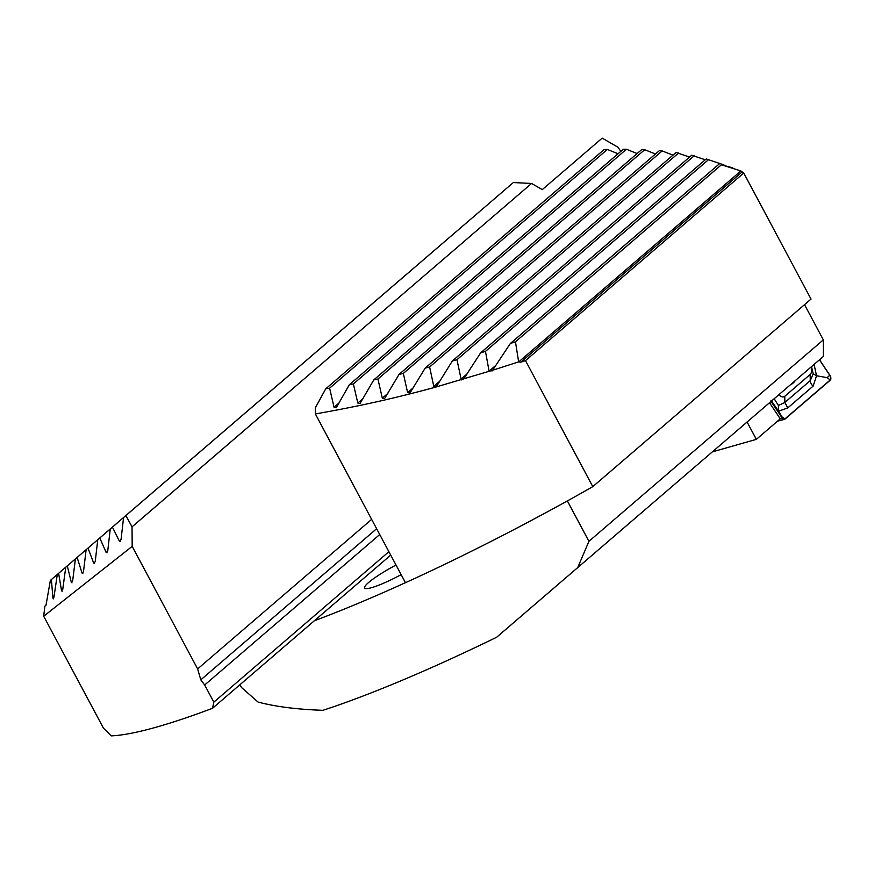 <?xml version="1.0" encoding="UTF-8"?>
<svg xmlns="http://www.w3.org/2000/svg" width="874" height="874" viewBox="0 0 874 874"><rect width="100%" height="100%" fill="white"/><g stroke="black" fill="none" stroke-linecap="round" stroke-linejoin="round"><path stroke-width="1.31" d="M542.262 189.603L602.186 138.125L542.273 189.614L531.578 183.453L132.04 526.858L132.182 546.348L43.7 616.246L103.438 728.129L111.216 735.875A357.149 51.326 -28.1 0 0 212.524 708.279L390.722 555.11M43.7 616.246L44.858 606.174L46.016 605.179L44.858 606.174M388.897 551.68L213.835 702.15L212.524 708.279M213.835 702.15L204.669 684.987L379.731 534.517M132.182 546.348L197.633 668.927L200.802 679.852L204.669 684.987M602.186 138.125L618.016 147.258L620.791 151.399M197.633 668.927L371.647 519.364M132.04 526.858L125.867 515.584L123.573 517.561L121.038 539.564L119.323 541.039L112.429 527.131L110.266 528.989L107.731 551.002L106.115 552.39L99.789 537.98L97.768 539.717L95.2 561.774L93.671 563.074L88.001 548.107L86.133 549.724L83.467 571.847L82.047 573.06L77.13 557.448L75.415 558.912L72.608 581.166L71.307 582.292L67.287 565.904L65.758 567.215L62.709 589.666L61.541 590.671L58.624 573.344L57.313 574.469L53.937 597.193L52.921 598.067L51.402 579.538L50.364 580.423L46.005 605.19M120.317 541.367L119.323 541.039L121.038 539.564M107.043 552.772L106.115 552.39L107.731 551.002M94.534 563.511L93.671 563.074L95.2 561.764M82.833 573.562L82.047 573.06L83.467 571.847M71.996 582.871L71.307 582.292L72.608 581.166M62.141 591.337L61.541 590.671L62.709 589.666M53.401 598.843L52.921 598.067L53.937 597.193M123.573 517.561L513.333 182.557L531.578 183.453M50.364 580.423L404.859 275.736L51.402 579.538M57.313 574.469L58.624 573.344M65.758 567.215L435.853 249.112L67.287 565.904M75.415 558.912L451.345 235.805L77.13 557.448M86.133 549.724L466.858 222.488M97.768 539.717L99.789 537.98M110.266 528.989L112.429 527.131M747.095 422.033L756.349 439.36L780.253 418.81L769.524 402.739M756.349 439.36L712.386 451.858M125.867 515.584L513.333 182.557M88.001 548.107L466.847 222.488M790.413 384.789A33.933 18.179 67.2 0 0 793.046 383.14A33.933 18.179 67.2 0 0 795.231 380.649M778.909 394.677A8.926 4.785 67.2 0 0 784.765 396.293L810.165 374.465A8.926 4.785 67.2 0 0 811.148 366.971M771.087 401.406L782.055 417.838A3.572 1.912 67.2 0 0 784.491 419.367A3.572 1.912 67.2 0 0 784.907 419.138L830.3 380.124A3.572 1.912 67.2 0 0 829.83 375.197L819.528 359.771M771.163 401.341L782.11 417.739A3.398 1.814 67.2 0 0 784.83 418.985L830.213 379.972A3.398 1.814 67.2 0 0 829.765 375.285L819.451 359.837M814.076 364.458L816.545 375.765L827.11 377.644L830.213 379.972M774.178 398.741L778.406 405.46L784.863 402.455L810.264 380.627L813.224 373.788L816.545 375.765L813.17 386.079L787.769 407.918L778.603 411.184L781.717 416.669L784.83 418.985M778.406 405.46L778.603 411.184L770.999 400.248M813.224 373.788L811.476 366.687M401.166 574.655A37.943 5.452 151.9 0 1 382.156 583.821A37.943 5.452 151.9 0 1 364.655 587.973A37.943 5.452 151.9 0 1 396.031 565.03M314.334 620.769A357.149 51.326 -28.1 0 0 405.449 582.674M577.714 567.608L588.934 541.323L823.33 339.855L823.395 356.439L496.661 637.244A357.149 51.326 -28.1 0 1 322.932 710.311C297.28 709.448 275.649 706.695 258.059 702.062L241.475 687.467L239.979 684.67M588.934 541.323L567.357 500.922M804.539 304.655L823.33 339.855M518.653 361.88L515.463 341.8L510.35 343.493L492.597 370.259L435.121 387.269C395.638 397.987 361.618 405.787 315.361 413.948L405.46 582.707A357.149 51.326 151.9 0 0 592.801 486.643L525.503 360.612L520.773 362.186L518.653 361.88L492.597 370.259L491.953 371.079M315.361 413.948L315.296 407.863L325.729 388.821L329.607 388.176L334.065 407.262L336.217 407.754L349.36 384.702L353.369 383.948L357.816 403.034L360.033 403.482L373.788 379.906L377.929 379.032L382.32 398.173L384.604 398.566L399.036 374.4L403.318 373.406L407.623 392.623L409.972 392.961L425.179 368.118L429.626 366.993L433.777 386.341L435.121 387.269L437.131 385.489L452.328 360.973L456.96 359.695L461.286 379.95M592.801 486.643L811.028 299.072L743.741 173.041L525.503 360.612M743.741 173.041L740.715 170.878L721.389 164.804L515.463 341.8M732.74 167.819L721.389 164.804M489.145 371.461L485.485 351.37L480.645 352.834L706.236 158.937L724.033 164.968M325.729 388.821L604.098 149.552L607.354 149.454L618.071 153.748M349.36 384.702L623.304 149.236L626.429 149.257L637.146 153.54M373.788 379.906L641.724 149.596L644.717 149.727L655.467 153.988M399.036 374.4L659.324 150.678L662.164 150.929L672.969 155.135M425.179 368.118L676.017 152.524L689.597 157.047M452.328 360.973L691.705 155.233L705.252 159.789M480.645 352.834L463.417 379.403M607.354 149.454L329.607 388.176M719.368 163.842L510.35 343.493M708.53 159.658L485.485 351.37M694.207 155.78L456.96 359.695M678.694 152.917L429.626 366.993M662.164 150.929L403.318 373.406M644.717 149.727L377.929 379.032M626.429 149.257L353.369 383.948M200.802 679.852L376.639 528.715M777.652 421.049L784 419.378M780.078 418.548L782.055 417.838M827.11 377.644L829.765 375.285M781.717 416.669L782.11 417.739M813.17 386.079A6.249 5.2 49.3 0 1 810.264 380.627L810.165 374.465M787.769 407.918L784.863 402.455L784.765 396.293M741.873 172.145L520.773 362.186M740.802 171.02L518.686 361.934M495.722 365.474L489.069 371.199M467.186 373.81L460.882 379.24M439.786 381.173L433.777 386.341M413.369 387.674L407.623 392.623M387.848 393.42L382.32 398.173M363.136 398.468L357.816 403.034M339.188 402.848L334.065 407.262M777.521 421.17L784.491 419.367"/></g></svg>

